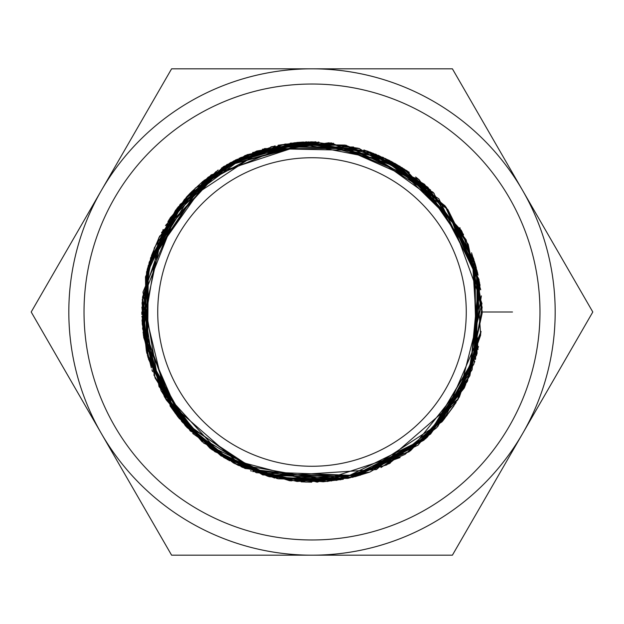 <?xml version="1.0" encoding="UTF-8"?>
<svg xmlns="http://www.w3.org/2000/svg" width="624" height="624" viewBox="0 0 624 624"><rect width="100%" height="100%" fill="white"/><g stroke="black" fill="none" stroke-linecap="round" stroke-linejoin="round"><path stroke-width="0.94" d="M312 466.268A154.268 154.268 0 0 1 157.732 312A154.268 154.268 0 0 1 312 157.732A154.268 154.268 0 0 1 466.268 312A154.268 154.268 0 0 1 312 466.268M312 84.022A227.978 227.978 0 0 1 539.978 312A227.978 227.978 0 0 1 312 539.978A227.978 227.978 0 0 1 84.022 312A227.978 227.978 0 0 1 312 84.022M522.6 433.586A243.181 243.181 0 0 1 312 555.181L171.6 555.181L31.2 312L171.6 68.819L312 68.819A243.181 243.181 0 0 1 522.6 433.586L452.4 555.181L312 555.181A243.181 243.181 0 0 1 101.4 190.414A243.181 243.181 0 0 1 312 68.819L452.4 68.819L475.387 108.631L592.8 312L522.6 433.586M269.513 476.806L210.109 448.336L165.968 399.469L143.715 337.545L146.609 271.846M147.537 268.18L186.303 197.246M364.003 149.924L424.476 184.259L466.151 239.858L482.149 307.437L469.841 375.749M464.974 386.654L425.786 438.602L369.993 472.017L305.799 482.087L242.525 467.392M177.723 416.621L161.054 390.624M146.617 271.697L177.06 208.26L230.506 162.583L297.796 142.389L367.474 151.078L427.69 187.13L468.211 244.374L482.196 313.053L467.36 381.498M274.591 478.054L220.966 455.832L177.965 416.894M161.195 390.944L142.6 328.544M473.538 258.391L476.728 354.822L427.058 437.44L340.556 479.809L244.982 468.476M445.63 206.591L480.012 284.778L472.103 369.751L423.992 440.162L347.833 478.382L262.751 474.919L190.047 430.724L147.833 356.92L146.57 271.978M149.269 262.119L204.087 180.352L294.926 142.631L391.381 161.429L461.323 230.326M148.099 266.113L203.97 180.469M331.196 142.88L424.492 184.267M432.549 191.833L434.054 193.362M348.442 478.273L289.669 480.745L233.602 463.07L186.904 427.424L155.111 378.043L142.022 320.822L149.128 262.587L175.547 210.241L218.15 169.993M330.806 142.834L424.546 184.314M464.326 387.949L418.088 445.115L352.1 477.43M331.157 142.873L419.195 179.79L473.491 258.211M149.284 262.057L195.343 188.05L271.947 146.562L358.979 148.387L433.68 192.964M348.847 478.171L277.376 478.647L212.043 449.764L164.33 396.661L142.6 328.7L150.618 257.837L186.935 196.521L245.138 155.47L314.987 141.82M400.093 457.564L336.437 480.246L269.334 476.767L209.251 447.431L164.97 397.777L143.582 335.166L147.209 269.389L175.672 210.389L223.868 166.421M264.412 148.629L359.276 148.52L438.851 198.783L479.63 282.89L469.981 375.32M447.073 415.444L405.124 454.311L353.005 477.204L296.462 481.338L241.816 467.064M187.52 427.877L146.897 353.426L147.389 269.116M180.313 204.266L247.151 154.635L329.012 142.779L406.481 170.453L461.62 230.935M149.339 261.893L211.084 174.915L311.711 141.796M387.824 159.721L446.176 207.293L478.132 275.098M480.893 332.74L459.287 397.285M390.312 463.055L389.033 463.71M323.31 481.79L268.445 476.494M343.34 479.24L322.967 481.806M229.437 460.777L185.359 425.747L155.314 378.347L142.202 323.973L147.506 268.46L170.258 217.753L208.081 177.255L256.682 151.031L310.978 141.827M382.528 157.139L434.156 193.456M244.296 468.125L166.366 400.031L142.256 299.98L179.852 204.781L264.709 148.535L365.945 150.602L447.751 209.375L481.97 303.553L457.54 400.195M392.535 162.053L445.201 206.076L476.174 267.08L480.644 335.127L458.133 399.251M291.244 480.94L238.009 465.27L192.722 433.446M177.778 416.676L160.961 390.445M204.056 180.391L256.651 151.047L316.001 141.835M481.096 331.484L442.135 421.73L360.181 475.254L262.696 474.903L181.646 421.45L143.052 332.779L158.824 237.767L223.298 166.733L315.549 141.827M234.944 463.765L331.516 480.979M323.567 481.666L242.096 467.15M186.943 196.529L232.518 161.725M378.386 155.493L444.896 205.67L479.279 281.323L473.975 363.901L430.513 434.132L359.291 475.316L277.29 478.647L203.627 443.04L155.017 377.606L142.498 297.219L168.652 220.529L226.98 164.525L304.403 142.132L383.269 157.466L446.066 207.285L479.053 280.012L475.41 359.627M458.437 398.627L376.444 469.552L268.671 476.572M202.207 441.878L166.366 400.015M161.468 232.58L224.305 166.179L312.078 141.937L399.586 166.101L462.049 231.668M433.727 193.097L479.021 279.396L469.638 376.155L409.04 451.838L317.21 482.141L223.922 457.665L159.034 386.669L142.966 292.102L180.414 204.079M512.499 312L482.227 312L468.055 244.382L427.635 187.262L368.41 151.468L300.16 142.303L233.805 160.883L180.063 204.617L148.005 266.885L143.45 335.798L166.92 400.733L214.882 451.69L278.522 478.842L347.373 478.39L410.444 450.801L457.525 400.124L480.628 334.066L475.652 265.192L448.102 210.046L402.223 167.723L345.181 145.08L285.113 144.043L229.515 163.277L184.47 199.407L154.393 247.767L142.038 302.96L148.512 359.182L173.339 410.522L214.367 451.253L267.68 476.237L327.538 481.471L386.591 464.958L436.558 427.83L469.732 375.913L427.557 436.816L477.103 353.441L473.928 259.607L423.821 183.924L344.729 145.088M225.248 458.359L176.069 414.227L147.685 356.148M224.086 166.319L293.202 142.935L367.403 151.117M394.54 163.176L409.313 172.364M415.631 176.982L419.11 179.72M459.841 227.666L460.161 228.236M474.404 261.191L482.087 308.038M478.507 346.663L444.506 418.821M336.976 480.347L278.78 478.819L225.49 458.437L182.512 422.347L153.839 374.884M152.591 371.654L151.897 369.782M187.45 196.037L192.403 190.96M221.543 167.973L281.081 144.791L346.468 145.337M462.236 232.229L480.73 289.723M481.393 295.877L467.243 381.748M352.576 477.251L256.277 472.719L179.408 418.688M178.464 417.511L169.939 405.748M165.469 225.514L215.943 171.639M240.583 157.607L297.141 142.42M403.985 168.831L463.538 234.515M475.192 263.757L475.621 358.909M474.848 361.53L474.669 362.123M358.558 475.644L252.634 471.518M251.394 471.058L250.559 470.738M148.075 357.685L142.35 299.13M158.722 238.134L189.649 193.682M190.133 193.183L203.003 181.264M290.207 143.208L291.478 143.044M296.977 142.475L303.529 142.03M312.679 141.835L358.012 148.184M369.759 151.936L389.984 160.703M399.937 166.304L463.445 234.289M465.769 384.719L430.342 434.132L380.991 467.555M369.697 472.118L354.806 476.752M175.055 413.041L142.381 324.496L163.106 229.538M270.808 146.882L353.582 146.999M368.386 151.507L428.126 187.574M476.986 353.309L444.304 418.868L388.666 463.96M190.538 431.2L147.545 355.243L148.34 265.27M247.221 154.682L306.142 141.929L385.772 158.629M477.118 270.769L476.603 354.767L437.666 426.715M172.364 409.079L142.186 322.296M239.093 158.309L275.153 145.852M278.14 145.22L301.696 142.202M474.926 262.899L482.126 311.072M453.937 405.857L442.829 420.833M227.503 459.693L177.497 416.13L147.404 355.298M167.965 221.387L211.123 174.923M252.658 152.537L308.841 141.835M472.064 254.288L477.984 349.58M311.672 482.188L301.096 481.829M234.226 463.312L179.01 418.22L146.609 352.443L145.486 276.83L178.012 207.074L235.622 159.908L306.197 141.835L375.812 154.214L433.056 192.457M471.541 252.782L477.789 273.499M353.816 476.931L297.055 481.486L240.981 466.674M146.383 351.195L141.905 307.047M169.026 219.718L190.375 192.98M373.199 153.262L430.599 189.977M456.136 402.511L442.634 421.06M350.298 477.797L305.869 482.087M151.328 367.942L143.27 334.082M141.835 314.504L141.82 311.953M151.437 255.676L159.76 235.895M262.392 149.222L333.583 143.286M378.191 155.259L407.098 170.836M467.774 380.484L423.743 440.279L356.694 476.213M211.037 449.023L161.171 390.866L141.874 316.282M236.987 159.338L318.926 142.015M467.189 381.631L430.856 433.68M236.613 464.513L185.796 426.2L147.576 355.922"/></g></svg>
